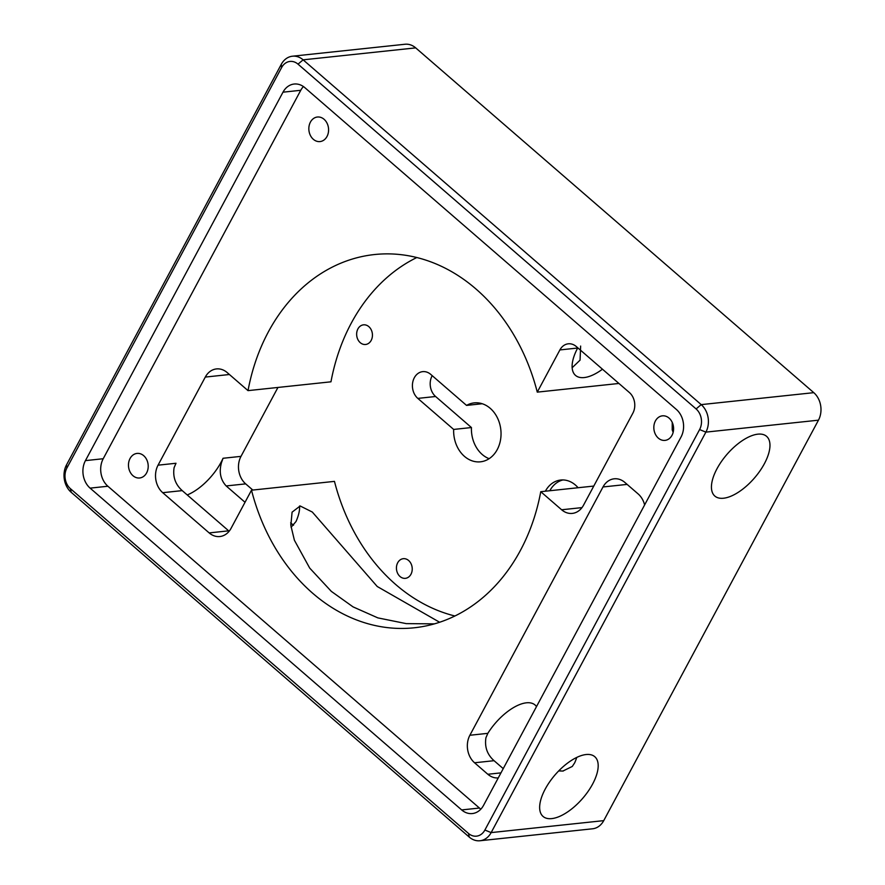 <?xml version="1.0" encoding="UTF-8"?>
<svg xmlns="http://www.w3.org/2000/svg" width="885" height="885" viewBox="0 0 885 885"><rect width="100%" height="100%" fill="white"/><g stroke="black" fill="none" stroke-linecap="round" stroke-linejoin="round"><path stroke-width="1.33" d="M397.697 562.76A9.879 7.877 83.9 0 1 408.627 560.504A9.879 7.877 83.9 0 1 410.972 574.254A9.879 7.877 83.9 0 1 400.042 576.522A9.879 7.877 83.9 0 1 397.697 562.76M368.846 326.653A9.879 7.877 83.9 0 1 371.18 340.404A9.879 7.877 83.9 0 1 360.25 342.672A9.879 7.877 83.9 0 1 357.916 328.91A9.879 7.877 83.9 0 1 368.846 326.653M324.076 119.287A12.346 9.846 -96.1 0 0 317.405 117.019A12.346 9.846 -96.1 0 0 309.075 126.024A12.346 9.846 -96.1 0 0 313.345 139.31A12.346 9.846 -96.1 0 0 320.016 141.578A12.346 9.846 -96.1 0 0 328.346 132.573A12.346 9.846 -96.1 0 0 324.076 119.287M143.702 455.687A12.346 9.846 -96.1 0 0 137.031 453.419A12.346 9.846 -96.1 0 0 128.701 462.424A12.346 9.846 -96.1 0 0 132.971 475.71A12.346 9.846 -96.1 0 0 139.642 477.977A12.346 9.846 -96.1 0 0 147.972 468.973A12.346 9.846 -96.1 0 0 143.702 455.687M672.235 422.41L672.213 429.922L673.153 432.311M669.082 418.107A12.346 9.846 -96.1 0 0 662.411 415.839A12.346 9.846 -96.1 0 0 654.07 424.844A12.346 9.846 -96.1 0 0 658.34 438.13A12.346 9.846 -96.1 0 0 665.022 440.387A12.346 9.846 -96.1 0 0 673.352 431.393A12.346 9.846 -96.1 0 0 669.082 418.107M578.071 487.724A27.158 21.66 -96.1 0 0 575.405 485.024A27.158 21.66 -96.1 0 0 560.725 480.035A27.158 21.66 -96.1 0 0 545.37 491.197M562.96 479.947A27.158 21.66 -96.1 0 0 549.817 490.733M482.236 403.737L466.55 405.407L430.707 374.366A14.813 11.815 -96.1 0 0 422.698 371.645A14.813 11.815 -96.1 0 0 412.698 382.453A14.813 11.815 -96.1 0 0 417.82 398.394L453.662 429.435A29.636 23.63 -96.1 0 0 464.459 456.372A29.636 23.63 -96.1 0 0 480.466 461.815A29.636 23.63 -96.1 0 0 500.467 440.21A29.636 23.63 -96.1 0 0 490.224 408.317A29.636 23.63 -96.1 0 0 474.205 402.885A29.636 23.63 -96.1 0 0 466.55 405.407M489.128 458.684A29.636 23.63 83.9 0 1 482.225 454.492A29.636 23.63 83.9 0 1 471.44 427.543L435.597 396.502A14.813 11.815 83.9 0 1 432.201 375.66M764.397 463.685A39.515 18.12 130.9 0 0 766.565 436.327A39.515 18.12 130.9 0 0 717.005 468.718A39.515 18.12 130.9 0 0 714.837 496.065A39.515 18.12 130.9 0 0 764.397 463.685M454.901 615.993A187.675 149.687 -96.1 0 1 395.739 584.531A187.675 149.687 -96.1 0 1 334.464 481.374L251.506 490.19A187.675 149.687 -96.1 0 0 312.792 593.337A187.675 149.687 -96.1 0 0 414.213 627.786A187.675 149.687 -96.1 0 0 540.757 491.695L561.632 509.771A19.758 15.753 -96.1 0 0 572.307 513.4A19.758 15.753 -96.1 0 0 583.492 505.247L632.886 413.14A14.813 11.815 -96.1 0 0 629.368 392.509L576.29 346.533A14.813 11.815 -96.1 0 0 568.281 343.811A14.813 11.815 -96.1 0 0 559.895 349.929L577.673 348.037A39.515 18.12 130.9 0 0 575.504 375.384A39.515 18.12 130.9 0 0 602.464 369.2M580.637 346.068L580.062 360.151L572.396 367.507M245.023 502.282L226.173 485.942C220.442 479.725 218.883 471.948 221.493 462.623L223.042 458.275A39.515 18.12 130.9 0 1 221.073 462.258A39.515 18.12 130.9 0 1 187.233 494.947M439.38 622.111L377.22 586.489L312.305 512.039L300.159 505.977L292.083 512.161L290.844 525.469L294.395 540.237L309.695 568.07L331.322 591.368L353.049 606.878L377.862 617.885L406.248 623.626L434.413 623.859M299.595 505.988A39.515 18.12 -49.1 0 1 296.021 521.486L291.077 527.283M536.498 706.584A39.515 18.12 130.9 0 0 535.071 704.991A39.515 18.12 130.9 0 0 487.834 733.344L485.931 737.736C484.504 746.951 487.215 754.606 494.062 760.691L503.233 768.634M576.743 757.427A39.515 18.12 -49.1 0 1 574.675 762.837L572.296 766.454L562.893 771.045L558.689 770.935M592.618 784.055A39.515 18.12 130.9 0 0 594.786 756.708A39.515 18.12 130.9 0 0 545.215 789.088A39.515 18.12 130.9 0 0 543.047 816.435A39.515 18.12 130.9 0 0 592.618 784.055M559.895 349.929L537.272 392.132A187.675 149.687 -96.1 0 0 374.565 254.537A187.675 149.687 -96.1 0 0 248.021 390.628L227.146 372.541A19.758 15.753 -96.1 0 0 216.471 368.923A19.758 15.753 -96.1 0 0 205.287 377.076L158.05 465.178L176.004 463.264L174.102 467.656C172.686 476.882 175.396 484.537 182.233 490.611L228.673 530.834L209.17 532.914A19.758 15.753 -96.1 0 0 219.845 536.531A19.758 15.753 -96.1 0 0 231.029 528.389L251.506 490.19M540.757 491.695L593.78 486.064M479.98 840.75L592.552 828.791A19.758 15.753 -96.1 0 0 603.736 820.638L818.459 420.176A19.758 15.753 -96.1 0 0 813.78 392.663L415.696 47.879L303.124 59.837L701.208 404.622A19.758 15.753 83.9 0 1 705.887 432.123L491.153 832.597A19.758 15.753 83.9 0 1 479.98 840.75A19.758 15.753 83.9 0 1 469.304 837.121L71.22 492.337A19.758 15.753 83.9 0 1 66.541 464.824L281.264 64.362A19.758 15.753 83.9 0 1 292.448 56.209A19.758 15.753 83.9 0 1 303.124 59.837L298.013 64.151A14.813 11.815 -96.1 0 0 281.618 67.548L66.895 468.021A14.813 11.815 -96.1 0 0 70.402 488.653L468.486 833.438A14.813 11.815 -96.1 0 0 484.88 830.042L699.604 429.568A14.813 11.815 -96.1 0 0 696.097 408.936L298.013 64.151M676.383 409.456L304.849 87.659A19.758 15.753 -96.1 0 0 294.174 84.031A19.758 15.753 -96.1 0 0 282.99 92.184L85.436 460.62A19.758 15.753 -96.1 0 0 90.115 488.133L461.66 809.93A19.758 15.753 -96.1 0 0 472.336 813.558A19.758 15.753 -96.1 0 0 483.52 805.405L681.063 436.969A19.758 15.753 -96.1 0 0 676.383 409.456M303.422 86.553A19.758 15.753 -96.1 0 0 300.756 90.292L103.213 458.729A19.758 15.753 -96.1 0 0 107.893 486.241L479.427 808.038A19.758 15.753 -96.1 0 0 480.854 809.144M644.623 504.937A19.758 15.753 -96.1 0 0 638.14 493.93L624.865 482.436A19.758 15.753 -96.1 0 0 614.19 478.807A19.758 15.753 -96.1 0 0 603.006 486.96L469.88 735.258A19.758 15.753 -96.1 0 0 474.559 762.77L487.823 774.264A19.758 15.753 -96.1 0 0 498.255 777.915M158.05 465.178A19.758 15.753 -96.1 0 0 162.729 492.691L209.17 532.914M277.945 387.442L240.997 456.361A19.758 15.753 -96.1 0 0 245.676 483.874L252.811 490.047M248.021 390.628L330.968 381.811A187.675 149.687 -96.1 0 1 416.824 257.524M618.925 383.459L537.272 392.132M290.645 522.825L292.116 524.097A19.758 15.753 -96.1 0 0 293.543 525.203M559.021 770.592A19.758 15.753 -96.1 0 0 563.314 771.001M471.44 427.543L453.662 429.435M415.696 47.879A19.758 15.753 -96.1 0 0 405.02 44.25L292.448 56.209M696.097 408.936L701.208 404.622L813.78 392.663M818.459 420.176L705.887 432.123L699.604 429.568M484.88 830.042L491.153 832.597L603.736 820.638M479.427 808.038L461.66 809.93M107.893 486.241L90.115 488.133M103.213 458.729L85.436 460.62M300.756 90.292L282.99 92.184M240.997 456.361L223.042 458.275M229.414 374.51L205.287 377.076M500.965 772.87L487.823 774.264M494.062 760.691L474.559 762.77M487.834 733.344L469.88 735.258M627.133 484.405L603.006 486.96M292.116 524.097L290.734 524.252M245.676 483.874L226.173 485.942M182.233 490.611L162.729 492.691M581.987 507.614L561.632 509.771M435.597 396.502L417.82 398.394M66.541 464.824L66.895 468.021M70.402 488.653L71.22 492.337M468.486 833.438L469.304 837.121M281.264 64.362L281.618 67.548"/></g></svg>
